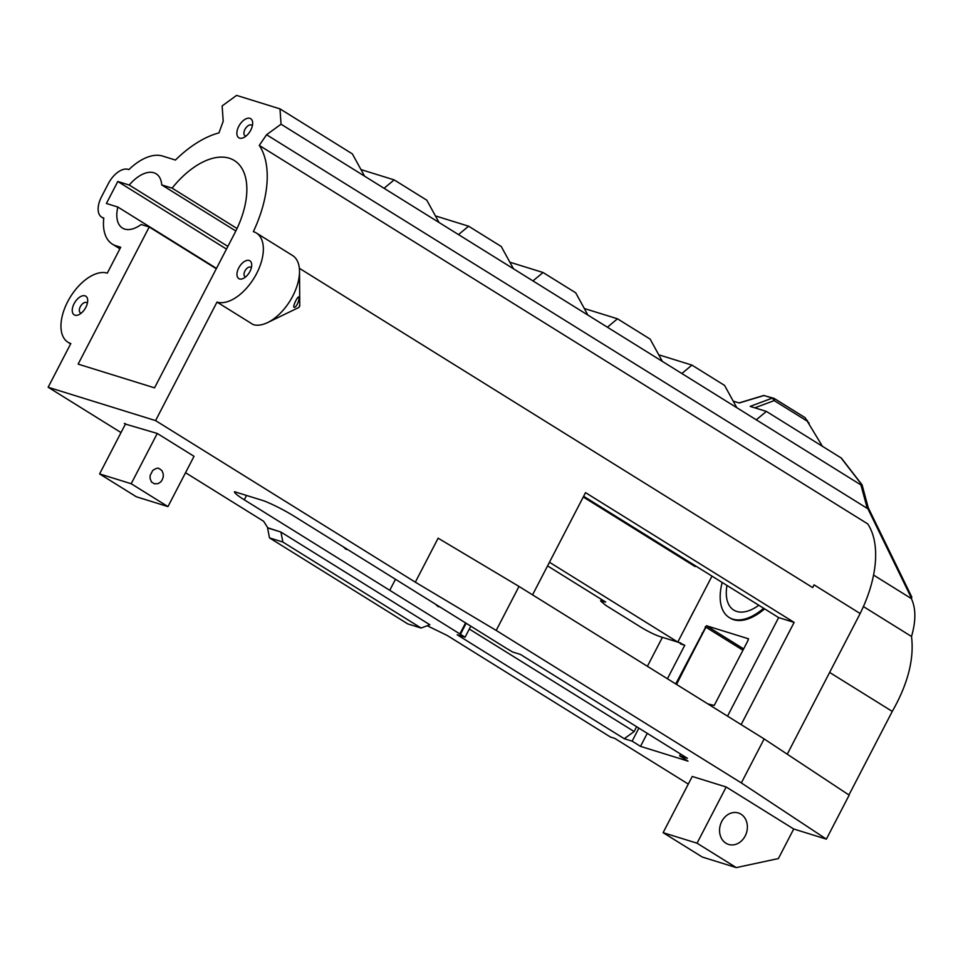 <?xml version="1.0" encoding="UTF-8"?>
<svg xmlns="http://www.w3.org/2000/svg" width="963" height="963" viewBox="0 0 963 963"><rect width="100%" height="100%" fill="white"/><g stroke="black" fill="none" stroke-linecap="round" stroke-linejoin="round"><path stroke-width="1.44" d="M745.169 835.98A16.467 13.638 107.2 0 0 745.783 819.657A16.467 13.638 107.2 0 0 745.278 818.706A16.467 13.638 107.2 0 0 738.356 812.977A16.467 13.638 107.2 0 0 720.444 824.653A16.467 13.638 107.2 0 0 728.582 844.431A16.467 13.638 107.2 0 0 735.311 844.479A16.467 13.638 107.2 0 0 736.815 843.961A16.467 13.638 107.2 0 0 745.169 835.98M793.717 828.999L726.186 786.988L692.253 776.455L663.11 832.67L697.043 843.203L736.274 867.603L778.393 858.563L793.717 828.999L826.362 839.134L741.341 782.919L496.198 630.428L415.33 582.182L155.573 420.602L48.15 387.246L70.817 343.526A39.928 21.884 121.9 0 1 67.964 342.226A39.928 21.884 121.9 0 1 69.035 299.204A39.928 21.884 121.9 0 1 107.302 273.131L120.712 247.262L116.029 245.806A50.907 27.891 121.9 0 1 112.406 244.157A50.907 27.891 121.9 0 1 103.799 217.999L103.053 217.77A19.958 10.942 121.9 0 1 101.633 217.12A19.958 10.942 121.9 0 1 101.488 196.849L108.325 183.644A19.958 10.942 121.9 0 1 128.139 169.368L128.886 169.596A50.907 27.891 121.9 0 1 162.554 156.054L175.422 160.051A100.321 54.975 121.9 0 1 218.95 132.894L223.211 121.266L222.128 105.918L236.621 95.397L279.98 108.867L281.052 124.215L266.57 134.736L259.276 145.413A100.321 54.975 121.9 0 1 253.365 231.65A39.928 21.884 121.9 0 1 256.339 232.986A39.928 21.884 121.9 0 1 255.279 276.008A39.928 21.884 121.9 0 1 217 302.081L155.573 420.602M736.274 867.603L702.328 857.058L663.11 832.67M726.186 786.988L697.043 843.203M427.235 625.733L447.241 635.496L610.482 737.044L614.719 738.356L688.292 784.075M267.726 527.748L280.991 532.082L267.895 528.013L263.621 521.272L185.534 472.701M121.013 432.568L48.15 387.246M280.991 532.082L429.847 624.746L421.108 628.045L282.857 542.049L280.955 532.142M125.419 424.093L157.258 433.446L194.032 456.318L167.959 506.598L136.361 496.788L99.586 473.916L131.197 483.727L167.959 506.598M687.426 758.314L679.649 755.907L688.015 761.119L640.503 746.361L632.137 741.149L624.229 738.693L457.16 634.773L465.069 637.229L459.869 633.919L244.277 499.809A27.734 3.286 27.4 0 1 234.478 491.708L264.211 500.941A27.734 3.286 27.4 0 1 293.763 515.999L505.587 647.81L512.581 651.987L520.357 654.395L687.426 758.314M826.362 839.134L849.173 795.137L764.14 738.922L741.341 782.919M848.933 794.981L892.268 711.404C907.856 684.055 914.272 659.089 911.516 636.483C916.006 620.954 915.945 608.315 911.359 598.577L873.561 575.067M868.229 507.85L911.841 597.132L911.359 598.577M496.198 630.428L519.009 586.431L764.14 738.922M415.33 582.182L438.129 538.185L519.009 586.431M532.551 594.857L585.528 492.635L794.126 622.399L741.149 724.609M787.253 754.198L860.164 613.527L814.084 584.866L812.664 587.586A100.321 54.975 -58.1 0 0 813.928 585.119L814.084 584.866M299.517 305.704L298.963 307.414L267.642 322.569A39.928 21.884 -58.1 0 1 253.161 324.579L217 302.081M250.777 130.113A11.231 6.151 -58.1 0 0 252.667 123.168A11.231 6.151 -58.1 0 0 245.071 119.304A11.231 6.151 -58.1 0 0 236.886 132.473A11.231 6.151 -58.1 0 0 243.699 137.577A11.231 6.151 -58.1 0 0 250.777 130.113M85.851 307.329A10.978 6.019 -58.1 0 0 87.705 300.54A10.978 6.019 -58.1 0 0 80.278 296.773A10.978 6.019 -58.1 0 0 72.273 309.641A10.978 6.019 -58.1 0 0 78.942 314.636A10.978 6.019 -58.1 0 0 85.851 307.329M149.217 226.991L78.135 364.122L154.549 387.848L234.828 232.986A71.37 39.11 121.9 0 0 234.31 160.52A71.37 39.11 121.9 0 0 172.112 188.134L161.712 184.908A31.935 17.503 -58.1 0 0 156.162 173.809A31.935 17.503 -58.1 0 0 129.247 185.04L117.799 181.489L106.399 203.482L117.847 207.033A31.935 17.503 -58.1 0 0 122.421 228.05A31.935 17.503 -58.1 0 0 141.188 224.499L149.217 226.991L216.302 268.725M249.947 271.446A10.485 5.742 -58.1 0 0 251.716 264.969A10.485 5.742 -58.1 0 0 244.626 261.37A10.485 5.742 -58.1 0 0 236.982 273.661A10.485 5.742 -58.1 0 0 243.35 278.415A10.485 5.742 -58.1 0 0 249.947 271.446M647.389 666.3L662.4 637.337L680.985 643.103M547.562 565.895L605.691 602.056L600.623 601.032L605.896 605.426L641.346 627.479C648.28 631.632 654.491 634.665 660.004 636.591L662.4 637.337M157.258 433.446L131.197 483.727M124.347 423.419L125.563 423.804L99.586 473.916M160.279 469.246C162.566 471.75 161.014 468.367 163.204 473.76C163.084 478.539 164.155 473.712 162.29 479.73C159.882 482.668 162.964 480.501 158.088 483.643L154.321 483.799C149.987 480.609 152.732 484.281 150.12 478.695L150.096 475.541L152.768 470.401C156.331 468.174 158.413 467.585 159.003 468.656L160.279 469.246M680.6 754.077L679.649 755.907M647.256 733.337L640.503 746.361M632.137 741.149L638.89 728.124M636.639 726.728L634.135 731.555L469.318 629.044M624.229 738.693L634.135 731.555M470.799 626.179L465.069 637.229M466.152 623.29L460.422 634.34M459.869 633.919L465.574 622.929M439.802 606.846L438.177 606.654L435.24 604.006M395.48 579.269L389.762 590.307M343.081 546.671L346.018 549.319L347.643 549.512M822.414 446.278L805.116 417.677L774.204 398.477M868 507.369L867.242 508.38L266.57 134.736M860.14 613.515A100.321 54.975 -58.1 0 0 867.687 523.872L259.276 145.413M863.414 606.558L911.516 636.483M829.625 672.439L892.268 711.404M707.817 703.881L713.679 705.373M713.21 705.085L714.233 705.398L748.119 640.287M747.89 640.142L748.564 638.818L706.409 625.733L743.544 648.833M727.534 716.147L778.634 617.584L583.638 496.294M778.634 617.584L794.126 622.399M293.679 306.8C293.884 303.598 297.856 296.52 298.566 296.977C300.6 299.276 294.991 309.833 293.823 306.956L293.679 306.8M267.642 322.569A39.928 21.884 -58.1 0 0 299.517 271.337A39.928 21.884 -58.1 0 0 292.499 255.472L256.339 232.986M252.33 125.96A6.235 3.419 -58.1 0 0 251.608 125.154A6.235 3.419 -58.1 0 0 251.162 124.949A6.235 3.419 -58.1 0 0 245.18 129.018A6.235 3.419 -58.1 0 0 245.011 135.747A6.235 3.419 -58.1 0 0 245.457 135.939A6.235 3.419 -58.1 0 0 246.059 136.036M87.356 303.357A5.995 3.286 -58.1 0 0 86.682 302.623A5.995 3.286 -58.1 0 0 80.736 305.981A5.995 3.286 -58.1 0 0 80.35 312.794A5.995 3.286 -58.1 0 0 80.784 312.987A5.995 3.286 -58.1 0 0 81.301 313.083M862.054 484.81L841.409 458.123L862.054 484.81L860.922 484.907L281.052 124.215M364.604 176.181L352.362 153.887L279.98 108.867M695.491 565.871L695.13 566.569L583.277 496.992M549.452 562.248L677.796 642.08L711.982 576.127M693.805 611.024L686.414 625.324L693.817 611.036M161.712 184.908L235.839 231.012M663.676 547.008A31.935 17.503 121.9 0 1 663.868 546.19M117.847 207.033L216.482 268.388M583.446 496.655L653.131 540.002A31.935 17.503 121.9 0 1 653.227 539.581M227.882 246.396L129.247 185.04M226.486 249.092L117.799 181.489M237.042 228.52L172.112 188.134M251.343 267.822A5.489 3.009 -58.1 0 0 250.777 267.257A5.489 3.009 -58.1 0 0 245.324 270.326A5.489 3.009 -58.1 0 0 244.975 276.574A5.489 3.009 -58.1 0 0 245.372 276.754A5.489 3.009 -58.1 0 0 245.746 276.826M667.419 678.746L684.765 645.258L677.796 642.08M421.108 628.045L407.746 623.892L269.496 537.896L267.594 527.989M282.857 542.049L269.496 537.896M733.192 401.114L739.235 402.991L763.418 395.709M754.811 407.831L774.204 400.608L807.187 421.12L807.488 420.458M841.409 458.123L766.379 411.418L750.153 406.386L772.362 398.104L773.879 398.273A2.492 1.372 -58.1 0 1 774.047 398.345L805.116 417.677M706.409 625.733L675.725 683.923M684.765 645.258L680.54 643.946M764.586 608.845A51.135 28.023 121.9 0 1 730.098 618.065L729.147 617.476A51.135 28.023 121.9 0 1 722.178 582.459M742.87 650.145L705.915 627.226L676.339 684.296M676.532 684.416L705.723 627.045M756.28 419.82L766.379 411.418M736.815 407.71L724.573 385.417L691.928 365.109L681.84 373.524M662.375 361.414L650.133 339.108L617.488 318.801L607.4 327.215M439.044 222.489L426.802 200.196L394.156 179.888L384.068 188.291M587.936 315.106L575.693 292.8L543.048 272.505L532.96 280.907M513.484 268.797L501.242 246.504L468.596 226.197L458.508 234.599M739.018 402.931L763.683 395.492L774.047 398.345A2.492 1.372 -58.1 0 1 774.204 400.608L772.362 398.104L773.879 398.273M758.82 605.258A42.42 23.244 121.9 0 1 733.746 610.073A42.42 23.244 121.9 0 1 726.981 585.456M705.867 627.322L705.145 626.877M702.689 633.449L702.075 633.076M763.635 608.255A51.135 28.023 121.9 0 1 729.147 617.476M691.928 365.109L658.752 354.805M617.488 318.801L584.312 308.509M394.156 179.888L360.981 169.584M543.048 272.505L509.86 262.201M468.596 226.197L435.42 215.893M812.664 587.586L299.349 268.28M246.54 495.451L244.277 499.809M911.552 598.312L867.747 508.44M120.146 248.358L116.029 245.806M103.763 218.216L103.053 217.77M860.922 484.907L867.242 508.38M807.187 421.12L809.125 423.214M862.078 485.063L841.024 457.858M764.032 395.516L772.362 398.104M911.841 597.132L868.205 507.609L862.09 484.883M299.758 306.126L299.517 271.337M119.906 248.815L112.406 244.157M101.633 217.12L103.739 218.432M67.964 342.226L70.624 343.887M600.635 600.996L601.454 599.419"/></g></svg>
